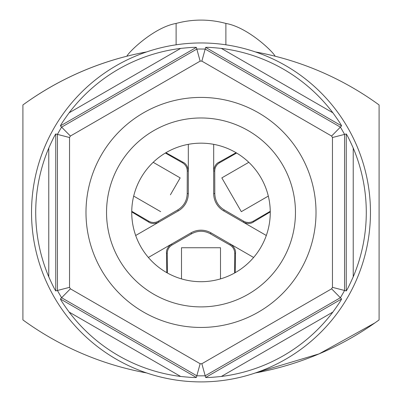 <?xml version="1.0" encoding="UTF-8"?>
<svg xmlns="http://www.w3.org/2000/svg" width="402" height="402" viewBox="0 0 402 402"><rect width="100%" height="100%" fill="white"/><g stroke="black" fill="none" stroke-linecap="round" stroke-linejoin="round"><path stroke-width="0.6" d="M148.373 257.471L191.01 232.853A19.979 19.979 164.8 0 1 210.99 232.853L230.492 244.114C234.195 246.838 235.863 249.888 235.492 253.265L235.185 272.672M210.99 232.853L210.437 233.813L217.814 238.12L229.969 245.014L230.492 244.114L253.627 257.471M266.315 235.492L223.678 210.874A19.979 19.979 164.8 0 1 213.688 193.568L213.688 144.338M213.688 193.568L214.799 193.568C215.02 200.704 218.165 206.156 224.236 209.914L243.702 221.231L245.813 222.155L248.461 222.542L251.114 222.16L253.225 221.231L270.26 211.296M27.12 101.942L27.12 101.942C57.592 80.651 90.837 65.415 126.861 56.22C129.168 51.381 154.519 27.145 176.116 23.447A94.148 94.148 -122.6 0 1 225.884 23.447C247.481 27.145 272.832 51.381 275.139 56.225M261.039 371.85L255.376 372.94L319.148 353.85L374.88 322.922A302.621 302.621 -98.6 0 0 375.875 322.223L377.79 320.856M220.502 278.898L220.502 247.738L220.502 278.898M200.93 247.738L220.502 247.738L181.498 247.738L181.498 278.898L181.498 247.738M170.398 194.824L180.176 177.89L153.192 162.313M165.92 152.705L182.885 162.147C185.995 163.513 187.799 166.483 188.312 171.051L188.312 193.568A19.979 19.979 164.8 0 1 178.322 210.874L158.815 222.135C154.609 223.979 151.132 223.894 148.393 221.889L131.735 211.919M178.322 210.874L177.764 209.914L158.298 221.231L156.182 222.16L153.534 222.542L150.881 222.155L148.775 221.231L131.74 211.296M165.388 153.021L182.508 162.805C185.563 164.704 187.151 167.453 187.267 171.051L187.201 193.568C186.98 200.704 183.835 206.156 177.764 209.914M160.674 211.668L133.69 196.091L160.674 211.668M188.312 144.338L188.312 171.051L187.267 171.051M214.799 193.568L214.733 171.051C214.854 167.453 216.437 164.704 219.492 162.805L236.612 153.021M270.265 211.919L253.607 221.889C250.868 223.894 247.391 223.979 243.185 222.135L243.702 221.231M248.808 162.313L221.824 177.89L248.808 162.313M237.205 204.533L221.824 177.89L241.326 211.668L268.31 196.091L241.326 211.668M158.298 221.231L158.815 222.135L135.685 235.492M236.08 152.705L219.115 162.147C216.005 163.513 214.201 166.483 213.688 171.051L214.733 171.051M166.815 272.677L166.508 253.265C166.137 249.888 167.805 246.838 171.508 244.114L172.031 245.014L191.563 233.813C197.854 230.436 204.146 230.436 210.437 233.813M167.358 272.978L167.267 253.265C167.388 249.667 168.976 246.918 172.031 245.014M229.969 245.014C233.024 246.918 234.612 249.667 234.733 253.265L234.642 272.978M24.21 320.856L26.125 322.223A302.621 302.621 -98.6 0 0 146.624 372.94L140.961 371.85M105.017 362.242L106.897 362.86M111.058 364.192L111.349 364.282M137.283 371.081L137.605 371.152M141.785 372.016L143.705 372.393M114.198 365.152L113.781 365.026M108.64 363.428L108.264 363.307M104.59 362.096L102.867 361.514M145.856 372.8L144.112 372.468M140.539 371.765L140.112 371.674M134.951 370.569L134.524 370.473M129.735 369.353L127.062 368.694M124.811 368.116L122.133 367.408M120.665 367.006L119.846 366.78M123.927 367.885L126.66 368.594M111.465 364.318L112.168 364.534M114.384 365.207L114.665 365.287M118.424 366.383L118.811 366.493M129.871 369.388L130.278 369.483M133.982 370.353L134.243 370.413M136.323 370.875L137.258 371.076M336.142 110.183A169.468 169.468 -118.4 0 0 255.376 51.923A302.621 302.621 -118.4 0 1 379.091 104.952L379.091 319.912A302.621 302.621 -118.4 0 1 255.376 372.94A169.468 169.468 -118.4 0 0 336.142 110.183M146.624 51.923A302.621 302.621 -118.4 0 0 22.909 104.952L22.909 319.912A302.621 302.621 -118.4 0 0 146.624 372.94A169.468 169.468 -118.4 0 1 146.624 51.923A169.468 169.468 77.1 0 1 255.376 51.923M176.116 23.447L176.116 44.803M225.884 44.803L225.884 23.447M24.256 320.891A302.621 302.621 57.4 0 0 40.275 331.655M48.773 276.817A165.282 165.282 77.1 0 1 48.773 148.047L48.773 276.817C52.3 284.686 54.627 289.385 55.747 290.917L69.541 287.345L69.541 137.519A151.303 151.303 77.1 0 1 70.395 136.042L200.146 61.129A151.303 151.303 77.1 0 1 201.854 61.129L205.658 47.396C207.543 47.19 212.774 47.531 221.351 48.406A165.282 165.282 77.1 0 1 332.806 112.706A165.282 165.282 77.1 0 1 332.871 112.796C337.921 119.781 340.831 124.143 341.594 125.881L331.605 136.042A151.303 151.303 77.1 0 1 332.459 137.519L346.253 133.951C347.373 135.479 349.7 140.177 353.227 148.047A165.282 165.282 77.1 0 1 353.227 276.817L353.227 148.047M69.541 137.519L55.747 133.951C54.627 135.479 52.3 140.177 48.773 148.047M69.129 312.068L180.649 376.458A165.282 165.282 77.1 0 1 69.194 312.158A165.282 165.282 77.1 0 1 69.129 312.068C64.079 305.083 61.169 300.721 60.406 298.982L61.622 297.731A163.408 163.408 77.1 0 1 57.441 290.485L57.441 134.379A163.408 163.408 77.1 0 1 61.622 127.132L60.406 125.881C61.169 124.143 64.079 119.781 69.129 112.796A165.282 165.282 77.1 0 1 180.649 48.406C189.226 47.531 194.457 47.19 196.342 47.396L200.146 61.129M353.227 276.817C349.7 284.686 347.373 289.385 346.253 290.917L332.459 287.345A151.303 151.303 77.1 0 1 331.605 288.822L341.594 298.982C340.831 300.721 337.921 305.083 332.871 312.068A165.282 165.282 77.1 0 1 221.351 376.458L332.871 312.068M69.541 287.345A151.303 151.303 77.1 0 0 70.395 288.822L61.622 297.731L196.814 375.785L196.342 377.468C194.457 377.674 189.226 377.337 180.649 376.458M70.395 136.042L61.622 127.132L196.814 49.079A163.408 163.408 77.1 0 1 205.186 49.079L340.378 127.132A163.408 163.408 77.1 0 1 344.559 134.379L344.559 290.485A163.408 163.408 77.1 0 1 340.378 297.731L205.186 375.785A163.408 163.408 77.1 0 1 196.814 375.785L200.146 363.735A151.303 151.303 77.1 0 0 201.854 363.735L205.658 377.468C207.543 377.674 212.774 377.337 221.351 376.458M258.511 112.821A115.022 115.022 -102.9 0 0 119.67 293.767A115.022 115.022 -102.9 0 0 300.611 269.943A115.022 115.022 -102.9 0 0 258.511 112.821M248.23 130.63A94.46 94.46 -133.8 0 0 119.193 165.202A94.46 94.46 -133.8 0 0 153.77 294.239A94.46 94.46 -133.8 0 0 282.807 259.662A94.46 94.46 -133.8 0 0 248.23 130.63M201 281.696A69.265 69.265 -133.8 0 0 270.265 212.432A69.265 69.265 -133.8 0 0 201 143.167A69.265 69.265 -133.8 0 0 131.735 212.432A69.265 69.265 -133.8 0 0 201 281.696M255.376 372.94A169.468 169.468 77.1 0 1 146.624 372.94M332.871 112.796L221.351 48.406M180.649 48.406L69.129 112.796M223.678 210.874L224.236 209.914M148.393 221.889L148.775 221.231M182.885 162.147L182.508 162.805M188.312 193.568L187.201 193.568M253.607 221.889L253.225 221.231M219.115 162.147L219.492 162.805M166.508 253.265L167.267 253.265M235.492 253.265L234.733 253.265M191.01 232.853L191.563 233.813M346.253 290.917L346.253 133.951M60.406 298.982L196.342 377.468M205.658 377.468L341.594 298.982M201.854 363.735L331.605 288.822M332.459 287.345L332.459 137.519M331.605 136.042L201.854 61.129M70.395 288.822L200.146 363.735M55.747 133.951L55.747 290.917M341.594 125.881L205.658 47.396M196.342 47.396L60.406 125.881"/></g></svg>
